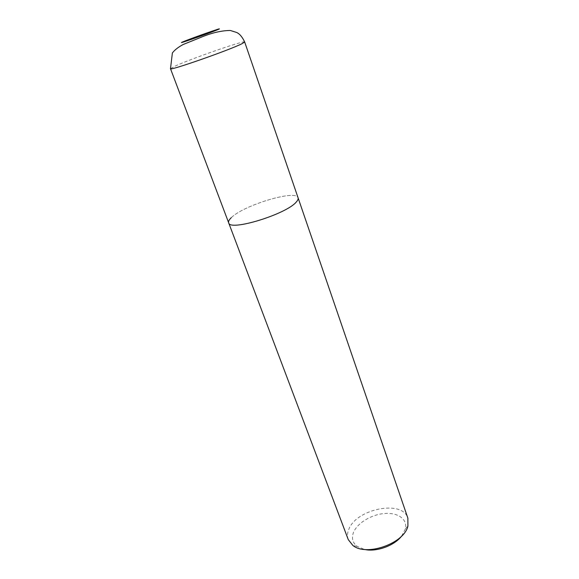 <?xml version="1.0" encoding="UTF-8"?>
<svg xmlns="http://www.w3.org/2000/svg" width="579" height="579" viewBox="0 0 579 579"><rect width="100%" height="100%" fill="white"/><g stroke="black" fill="none" stroke-linecap="round" stroke-linejoin="round"><path stroke-width="0.43" stroke-dasharray="2.9 2.17" d="M348.261 539.621C347.183 536.668 347.277 533.491 348.536 530.103C355.144 509.107 402.499 499.192 407.877 518.162M401.66 536.053L405.307 529.097C407.884 519.305 397.918 512.306 384.485 513.501C371.081 514.557 356.773 523.38 353.299 532.948C351.41 538.441 352.712 542.928 357.207 546.41L364.452 549.442M231.238 217.726C243.354 205.256 296.347 189.246 298.076 197.801C296.347 189.246 243.354 205.256 231.238 217.726C229.067 219.796 228.213 221.482 228.662 222.792M244.678 41.999C245.178 39.864 189.63 59.217 174.417 66.411L170.494 68.706M357.207 546.41L352.879 545.461M405.307 529.097L408.043 525.602"/><path stroke-width="0.87" d="M407.92 526.029C404.272 543.42 366.304 556.81 352.879 545.461L348.261 539.621L228.662 222.792C229.335 231.716 286.714 214.179 296.383 201.89C297.867 200.233 298.431 198.872 298.076 197.801L244.678 41.999L241.957 43.722C229.291 50.163 168.554 71.362 170.494 68.706L228.662 222.792C229.335 231.716 286.714 214.179 296.383 201.89C297.867 200.233 298.431 198.872 298.076 197.801L407.877 518.162L407.92 526.029M231.238 217.726C229.067 219.796 228.213 221.482 228.662 222.792M364.452 549.442C376.285 552.228 394.321 545.736 401.66 536.053M217.61 29.717C208.447 33.589 172.028 46.255 183.709 41.522C193.06 37.621 227.735 25.534 217.61 29.717M244.678 41.999C242.29 36.933 239.59 33.748 236.572 32.446L230.268 30.47C221.323 30.564 211.357 32.923 200.37 37.563L183.138 44.518C178.231 47.174 174.641 49.982 172.383 52.95L170.494 68.706"/></g></svg>
